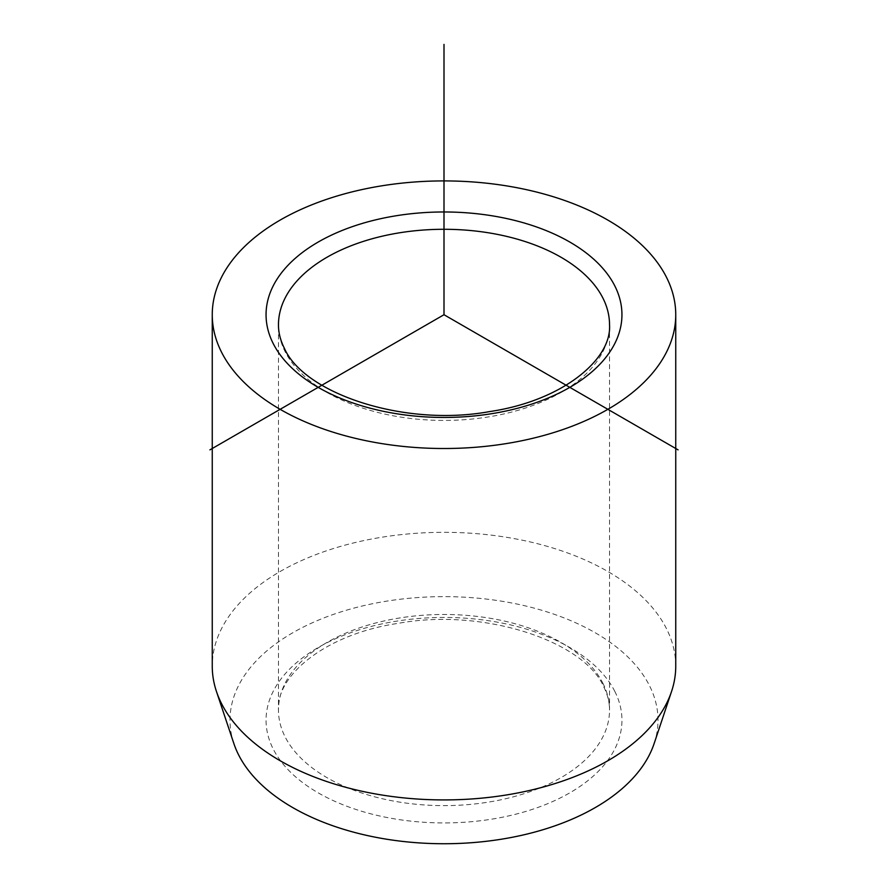 <?xml version="1.0" encoding="UTF-8"?>
<svg xmlns="http://www.w3.org/2000/svg" width="888" height="888" viewBox="0 0 888 888"><rect width="100%" height="100%" fill="white"/><g stroke="black" fill="none" stroke-linecap="round" stroke-linejoin="round"><path stroke-width="0.67" stroke-dasharray="4.44 3.33" d="M654.123 743.589A214.008 123.554 0 0 0 649.35 685.403A214.008 123.554 0 0 0 393.551 600.11A214.008 123.554 0 0 0 233.877 743.589M675.746 666.122A231.746 133.799 0 0 0 666.366 628.449A231.746 133.799 0 0 0 411.044 533.688A231.746 133.799 0 0 0 212.254 666.122M602.841 683.138A165.534 95.571 180 0 1 609.534 710.045A165.534 95.571 180 0 1 467.543 804.65A165.534 95.571 180 0 1 285.159 736.951A165.534 95.571 180 0 1 278.466 710.045A165.534 95.571 180 0 1 420.457 615.451A165.534 95.571 180 0 1 602.841 683.138M614.751 691.264A177.944 102.742 180 0 1 494.094 818.769A177.944 102.742 180 0 1 273.249 749.106A177.944 102.742 180 0 1 393.906 621.6A177.944 102.742 180 0 1 614.751 691.264M609.534 324.853A165.534 95.571 180 0 1 467.543 419.447A165.534 95.571 180 0 1 285.159 351.759A165.534 95.571 180 0 1 278.466 324.853L278.466 710.045C276.09 675.191 326.085 633.932 398.335 623.321C484.215 607.547 584.293 641.602 603.685 686.746C607.614 694.56 609.557 702.33 609.534 710.045L609.534 324.853"/><path stroke-width="1.33" d="M212.254 314.718L212.254 666.122A231.746 133.799 0 0 0 216.45 691.475L233.877 743.589A214.008 123.554 0 0 0 238.65 754.966A214.008 123.554 0 0 0 454.134 843.6A214.008 123.554 0 0 0 654.123 743.589L671.55 691.475A231.746 133.799 0 0 0 675.746 666.122L675.746 314.718A231.746 133.799 180 0 1 476.956 447.152A231.746 133.799 180 0 1 221.634 352.381A231.746 133.799 180 0 1 212.254 314.718A231.746 133.799 180 0 1 411.044 182.273A231.746 133.799 180 0 1 666.366 277.045A231.746 133.799 180 0 1 675.746 314.718M216.45 691.475A231.746 133.799 0 0 0 221.634 703.796A231.746 133.799 0 0 0 454.978 799.766A231.746 133.799 0 0 0 671.55 691.475M678.099 449.872L444 314.718L209.901 449.872M444 314.718L444 44.4M614.751 285.792A177.944 102.742 180 0 1 494.094 413.297A177.944 102.742 180 0 1 273.249 343.634A177.944 102.742 180 0 1 393.906 216.128A177.944 102.742 180 0 1 614.751 285.792M602.841 297.946A165.534 95.571 180 0 1 609.534 324.853C611.91 359.707 561.915 400.965 489.665 411.577C403.785 427.35 303.707 393.295 284.315 348.151C280.386 340.337 278.444 332.567 278.466 324.853A165.534 95.571 180 0 1 420.457 230.258A165.534 95.571 180 0 1 602.841 297.946"/></g></svg>
